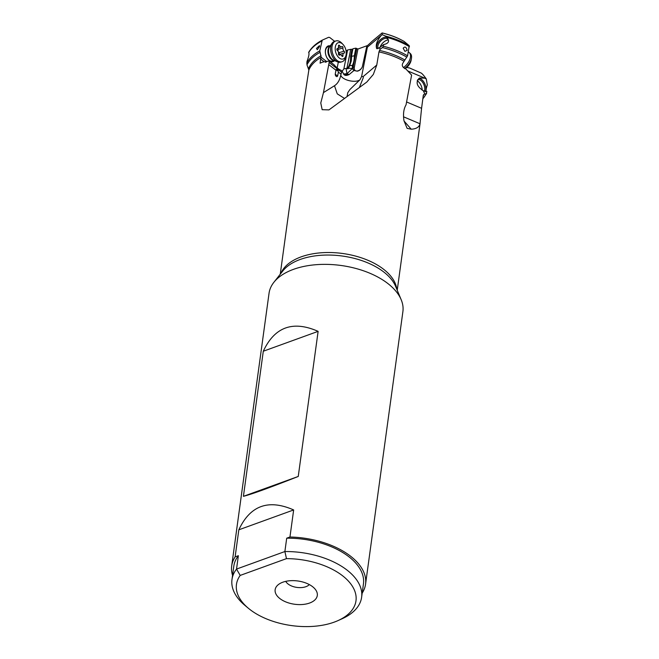 <?xml version="1.0" encoding="UTF-8"?>
<svg xmlns="http://www.w3.org/2000/svg" width="659" height="659" viewBox="0 0 659 659"><rect width="100%" height="100%" fill="white"/><g stroke="black" fill="none" stroke-linecap="round" stroke-linejoin="round"><path stroke-width="0.99" d="M309.104 52.061L308.676 52.563C309.417 53.511 308.84 56.509 306.954 61.559L306.97 64.846L308.849 70.043A59.038 32.588 7.8 0 1 321.205 57.3L319.78 50.858L322.243 40.15L328.684 37.283L329.739 37.497L334.624 41.303M319.516 46.517L317.3 49.746L316.477 48.445L319.467 45.636L319.516 46.517M382.195 32.95C390.4 34.902 397.731 37.744 404.181 41.476L409.239 45.685A62.004 34.227 7.8 0 0 385.704 36.105L386.817 37.332C389.897 41.08 388.818 43.502 383.563 44.598L383.398 46.229L382.426 47.58L380.045 49.343L379.452 47.728L376.66 48.552C375.465 44.894 377.022 40.496 381.322 35.347L382.245 34.68L385.779 36.171M406.611 101.972L421.579 108.307L420.005 123.768C419.165 127.154 416.241 128.966 411.232 129.205L407.13 128.373L404 120.836C402.954 114.262 403.629 108.941 406.035 104.888L411.611 75.077L405.73 68.8C402.237 67.267 401.405 65.175 403.259 62.523L407.575 55.801L409.239 45.685M407.155 50.315L404.939 51.386L403.184 48.239C404.914 46.188 406.241 46.88 407.155 50.315M427.296 84.854C425.796 89.476 425.656 91.7 426.875 91.535L426.085 93.907L424.824 93.949L423.284 90.711C416.603 86.271 415.392 82.029 419.635 77.976L424.717 78.157L426.282 78.956L427.296 84.854M308.667 52.349C311.526 47.497 316.032 43.436 322.193 40.174L322.243 40.15M326.707 61.649L321.205 57.3M337.177 67.935L338.322 62.144M334.533 60.595A8.196 5.017 -106.2 0 1 327.095 58.041A8.196 5.017 -106.2 0 1 325.348 52.045A8.196 5.017 -106.2 0 1 325.521 49.738A8.196 5.017 -106.2 0 1 330.266 45.899M326.024 55.669A7.447 4.555 73.8 0 0 328.998 60.158A7.447 4.555 73.8 0 0 332.309 61.032L334.228 60.471M330.077 46.171L328.157 46.723A7.447 4.555 73.8 0 0 325.719 54.615M426.637 93.174L426.085 93.907A62.037 34.243 -172.2 0 1 422.847 98.718M340.769 75.159C339.739 80.176 337.639 83.701 334.484 85.736L323.454 92.614L329.393 61.122L334.129 64.813A21.039 12.875 73.8 0 0 341.238 70.348L341.947 70.9L340.769 75.159C342.07 80.11 355.588 83.347 359.979 79.755L361.61 76.485L363.117 76.633L376.767 65.027L378.966 51.896L380.045 49.343M423.391 94.945L424.824 93.949M376.767 65.027L373.34 74.418L366.791 82.07L328.973 109.888L322.169 109.691L320.768 102.993L323.454 92.614M325.62 62.251L327.004 61.303L329.393 61.122M324.203 61.814L320.661 59.055L320.085 63.157L322.795 62.045L325.093 61.691L325.661 62.275M320.661 59.055L321.188 57.349M280.248 274.218L303.156 106.939L308.849 70.043M347.606 49.977L350.67 49.351L346.906 68.421L343.891 68.783L347.606 49.977L346.082 50.965M350.67 49.351L352.829 49.252M351.914 49.532L350.613 56.147A0.848 0.437 -168.8 0 0 351.527 55.891L352.927 48.75L355.844 48.148L357.928 49.021L367.137 45.685M361.61 76.485L367.392 47.16L366.799 46.212L372.664 40.842M421.579 108.307L423.3 95.3M397.229 290.24L420.145 122.969L420.005 123.768L403.522 116.8M406.718 67.449L409.544 67.984L421.052 72.992C422.081 73.503 423.778 75.414 426.118 78.709L426.282 78.956M404.28 41.542A53.931 29.762 -172.2 0 0 382.08 32.966L372.739 40.767M382.08 32.966L382.245 34.68M363.117 76.633L363.323 77.605L359.377 87.466M334.484 85.736L337.268 93.858L344.237 98.249M347.128 96.165L347.771 92.721L349.88 89.55L359.979 79.755M340.975 74.129L338.397 72.128L337.696 75.67A1.911 1.17 -106.2 0 1 336.172 76.345A1.911 1.17 -106.2 0 1 335.291 73.792L335.991 70.249L328.973 64.788M335.991 70.249L336.238 69.582C337.219 69.055 337.836 69.541 338.108 71.032L338.397 72.128M355.844 48.148L354.328 55.817L351.618 56.27L351.601 55.488M349.113 74.533L346.939 73.767L352.351 68.47L348.372 68.206L349.707 65.686L352.45 65.365A21.039 12.875 73.8 0 0 354.328 55.817L351.618 56.27M352.45 65.365L352.301 68.379M367.392 47.16L382.162 34.597M383.563 44.598L379.452 47.728M388.135 39.581A6.804 3.839 -48.6 0 0 384.205 38.667A6.804 3.839 -48.6 0 0 379.024 43.181A6.804 3.839 -48.6 0 0 378.184 48.609M407.896 70.991L426.118 78.709M426.875 91.535L423.457 90.777M424.215 91.271A6.804 3.641 66.6 0 0 420.903 80.472A6.804 3.641 66.6 0 0 417.6 79.797M411.232 129.205L404.033 121.017M366.799 46.212L362.31 66.897C361.066 69.376 359.361 70.81 357.203 71.172L354.023 70.497L349.237 74.467C345.959 76.09 343.924 75.604 343.141 73.009L341.947 70.9M325.884 62.308L325.093 61.691M343.891 68.783L342.202 71.263M346.906 68.421L347.277 68.758C349.674 65.398 350.769 61.394 350.58 56.74A0.848 0.42 175.7 0 0 351.502 56.303L351.272 60.982L351.618 56.353M349.707 65.686L351.272 60.999M348.372 68.206L348.133 68.709M348.232 68.528L347.277 68.758M352.351 68.47L353.611 70.381M285.759 581.362A12.768 7.043 7.8 0 0 305.916 586.691A12.768 7.043 -172.2 0 0 309.326 584.591M309.606 603.034A21.277 11.747 7.8 0 1 282.983 600.58A21.277 11.747 7.8 0 1 277.348 585.505A21.277 11.747 7.8 0 1 282.835 582.202A21.277 11.747 7.8 0 1 316.312 590.843A21.277 11.747 7.8 0 1 309.606 603.034M240.197 575.414A60.315 33.288 -172.2 0 0 248.435 608.315A60.315 33.288 -172.2 0 0 338.026 620.589A60.315 33.288 -172.2 0 0 349.715 582.581A60.315 33.288 -172.2 0 0 286.484 558.634L240.197 575.414L236.532 569.071L284.877 551.542L286.484 558.634M232.553 575.356A67.547 37.283 7.8 0 1 231.704 565.875A67.547 37.283 7.8 0 1 235.123 556.888L238.83 529.82L293.659 509.942L289.952 537.011L286.706 538.189L284.877 551.542A65.422 36.113 7.8 0 1 361.618 597.276A65.422 36.113 7.8 0 1 342.145 618.735L338.026 620.589M235.123 556.888L238.369 555.71L236.532 569.071A65.422 36.113 7.8 0 0 231.984 579.525L233.813 566.163A65.422 36.113 7.8 0 1 238.369 555.71M286.706 538.189A65.422 36.113 7.8 0 1 363.447 583.923L361.618 597.276M248.435 608.315L244.967 605.423A65.422 36.113 7.8 0 1 231.984 579.525M289.952 537.011A67.547 37.283 7.8 0 1 350.58 556.204A67.547 37.283 7.8 0 1 365.556 584.212A67.547 37.283 7.8 0 1 362.186 593.116M231.704 565.875L269.045 293.247A67.547 37.283 7.8 0 1 273.88 282.299A67.547 37.283 7.8 0 1 387.929 283.584A67.547 37.283 -172.2 0 1 401.191 299.738A67.547 37.283 -172.2 0 1 402.896 311.583L365.556 584.212M238.83 529.82C250.165 505.494 268.444 498.871 293.659 509.942M263.295 351.231L243.418 496.334C251.713 494.234 269.984 487.602 298.247 476.457L318.124 331.353C292.909 320.282 274.63 326.905 263.295 351.231L318.124 331.353M243.418 496.334L298.247 476.457M335.917 40.924A10.849 6.639 -106.2 0 0 332.836 54.063A10.849 6.639 73.8 0 0 341.972 61.765L340.687 62.135A10.849 6.639 -106.2 0 1 337.523 61.872A10.849 6.639 -106.2 0 1 331.559 54.433A10.849 6.639 -106.2 0 1 332.103 43.222A10.849 6.639 -106.2 0 1 334.64 41.303L335.917 40.924A10.849 6.639 -106.2 0 1 341.963 43.321L343.092 44.532A8.509 5.206 -106.2 0 1 345.505 48.7A8.509 5.206 -106.2 0 1 346.099 54.878A8.509 5.206 -106.2 0 1 341.502 59.071A8.509 5.206 -106.2 0 1 335.933 52.959A8.509 5.206 -106.2 0 1 336.642 43.799A8.509 5.206 -106.2 0 1 343.092 44.532M341.972 61.765A10.849 6.639 73.8 0 0 345.794 56.509L346.099 54.878M337.054 48.692L337.622 48.527A2.422 1.483 73.8 0 1 337.35 48.568A1.046 0.634 73.8 0 0 337.243 48.585A1.046 0.634 73.8 0 0 336.856 49.409A1.046 0.634 73.8 0 0 337.359 50.463A2.422 1.483 73.8 0 1 338.479 53.692A1.046 0.634 73.8 0 0 338.701 54.788A1.046 0.634 73.8 0 0 339.426 55.208A1.046 0.634 73.8 0 0 339.616 55.084L339.196 55.208M337.622 48.527A2.422 1.483 73.8 0 0 338.462 46.212A1.046 0.634 73.8 0 1 338.825 45.207A1.046 0.634 73.8 0 1 339.599 45.702A2.422 1.483 73.8 0 0 341.378 46.855A2.422 1.483 73.8 0 0 341.823 46.575A1.046 0.634 73.8 0 1 342.013 46.459A1.046 0.634 73.8 0 1 342.738 46.88A1.046 0.634 73.8 0 1 342.96 47.967A2.422 1.483 73.8 0 0 344.08 51.196L339.286 52.596L338.289 51.83M338.627 54.664L343.825 53.132A2.422 1.483 73.8 0 1 344.089 53.099A1.046 0.634 73.8 0 0 344.204 53.082A1.046 0.634 73.8 0 0 344.583 52.259A1.046 0.634 73.8 0 0 344.08 51.196M343.825 53.132A2.422 1.483 73.8 0 0 342.977 55.455L341.757 55.809M338.998 55.117L340.06 54.804A2.422 1.483 73.8 0 1 341.848 55.957A1.046 0.634 73.8 0 0 342.614 56.452A1.046 0.634 73.8 0 0 342.977 55.455M340.06 54.804A2.422 1.483 73.8 0 0 339.616 55.084M338.166 48.123L337.96 51.147M339.286 52.596L339.286 54.491M388.25 39.935A7.447 4.201 -48.6 0 0 382.302 43.469A7.447 4.201 131.4 0 0 379.988 47.497M403.407 67.622A10.849 6.12 -48.6 0 0 406.718 64.615A10.849 6.12 -48.6 0 0 409.19 52.547A10.849 6.12 -48.6 0 0 408.366 52.012M405.021 68.709A8.509 4.802 -48.6 0 0 408.193 65.966A8.509 4.802 -48.6 0 0 411.084 60.389L411.438 58.429A10.849 6.12 -48.6 0 1 407.756 65.529A10.849 6.12 131.4 0 1 404.511 68.495M411.438 58.429A10.849 6.12 -48.6 0 0 410.236 53.47L409.19 52.547M422.205 90.192A7.447 3.987 66.6 0 0 417.196 80.752M321.608 41.122A62.63 34.565 -172.2 0 0 308.676 52.563M306.748 63.14A62.63 34.565 7.8 0 1 319.78 50.858M409.47 46.707A62.63 34.565 -172.2 0 0 386.817 37.332M383.398 46.229A62.63 34.565 7.8 0 1 407.575 55.801M319.92 52.407A62.037 34.243 -172.2 0 0 306.97 64.846M406.867 57.135A62.037 34.243 -172.2 0 0 382.426 47.58M308.494 68.585A59.631 32.909 7.8 0 1 321.057 55.751M379.485 50.43A59.631 32.909 7.8 0 1 404.56 59.829M423.984 94.336A59.631 32.909 7.8 0 1 423.218 95.934M378.966 51.896A59.038 32.588 7.8 0 1 403.86 61.163M280.956 273.312A59.038 32.588 7.8 0 1 324.615 252.586A59.038 32.588 7.8 0 1 383.662 269.317A59.038 32.588 7.8 0 1 396.784 289.177M341.675 72.276L329.113 62.498M361.527 68.289A5.956 3.6 127.9 0 1 356.305 71.007A5.956 3.6 127.9 0 1 354.353 67.16A0.848 0.437 11.2 0 1 353.166 66.93L352.277 66.238M353.817 70.488A6.804 4.111 127.9 0 1 353.166 66.93L356.741 48.84M354.353 67.16L357.928 49.021M377.072 48.774A7.661 4.316 131.4 0 1 377.953 42.662A7.661 4.316 131.4 0 1 383.81 37.53A7.661 4.316 131.4 0 1 386.833 37.349M418.786 78.462A7.661 4.102 -113.4 0 1 421.612 79.5A7.661 4.102 -113.4 0 1 425.319 91.683M343.57 74.03A7.447 1.466 -9.1 0 1 346.939 73.767L346.082 68.379M350.613 56.147A2.982 2.562 10.4 0 0 350.58 56.74M351.577 55.867L351.502 56.303A2.125 1.829 10.4 0 1 351.519 55.9A2.125 1.829 10.4 0 0 351.519 55.9L351.593 55.504M346.939 73.767A0.848 0.494 -90.8 0 1 346.593 74.805A6.598 1.302 170.9 0 0 344.393 74.945M348.339 74.937A5.536 1.087 -9.1 0 0 346.593 74.805M337.696 75.67A3.188 1.631 11.2 0 1 335.291 73.792M338.108 71.032A3.188 1.631 11.2 0 1 336.238 69.582M273.88 282.299L282.843 270.931A59.837 33.024 7.8 0 1 383.868 272.068A59.837 33.024 7.8 0 1 395.614 286.377L401.191 299.738M329.986 46.303A7.447 4.555 -106.2 0 0 328.569 55.01A7.447 4.555 73.8 0 0 334.08 60.406M337.523 61.872L333.462 60.142A7.735 4.737 73.8 0 1 329.212 54.845A7.735 4.737 -106.2 0 1 329.599 46.855L332.103 43.222M339.599 45.702L338.446 46.039M342.96 47.967L338.166 49.367M426.554 93.52L422.831 98.866M338.372 47.728L341.378 46.855"/></g></svg>

